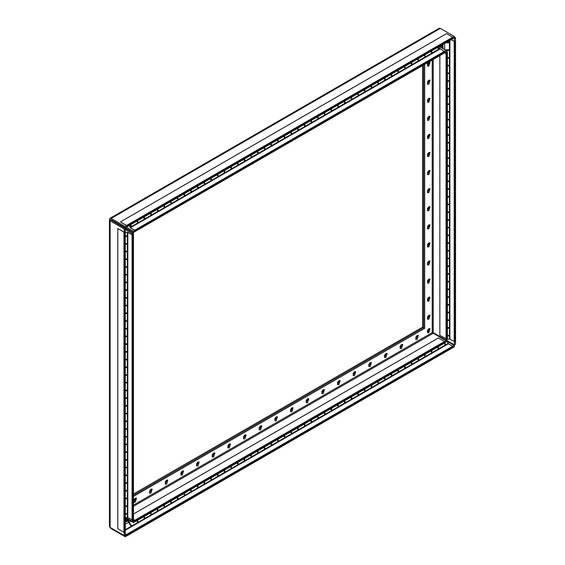 <?xml version="1.0" encoding="UTF-8"?>
<svg xmlns="http://www.w3.org/2000/svg" width="565" height="565" viewBox="0 0 565 565"><rect width="100%" height="100%" fill="white"/><g stroke="black" fill="none" stroke-linecap="round" stroke-linejoin="round"><path stroke-width="0.85" d="M444.563 339.184L442.953 338.795L440.347 336.747L439.302 336.747L439.302 336.147M451.103 39.691L454.698 41.471L454.698 341.663L449.917 339.198L447.339 339.127M447.395 335.935L449.662 335.914L449.662 335.313L447.395 335.328M447.395 335.85L449.662 335.822M447.395 328.216L449.662 328.194L449.662 327.594L447.395 327.615M447.395 328.131L449.662 328.11M447.395 320.503L449.662 320.482L449.662 319.882L447.395 319.896M447.395 320.419L449.662 320.39M447.395 312.784L449.662 312.763L449.662 312.163L447.395 312.184M447.395 312.699L449.662 312.678M447.395 305.072L449.662 305.051L449.662 304.45L447.395 304.464M447.395 304.987L449.662 304.959M447.395 297.352L449.662 297.331L449.662 296.731L447.395 296.752M447.395 297.268L449.662 297.247M447.395 289.64L449.662 289.619L449.662 289.019L447.395 289.033M447.395 289.555L449.662 289.527M447.395 281.921L449.662 281.9L449.662 281.299L447.395 281.321M447.395 281.836L449.662 281.815M447.395 274.209L449.662 274.187L449.662 273.587L447.395 273.601M447.395 274.124L449.662 274.096M447.395 266.489L449.662 266.468L449.662 265.868L447.395 265.889M447.395 266.405L449.662 266.383M447.395 258.777L449.662 258.756L449.662 258.156L447.395 258.17M447.395 258.692L449.662 258.664M447.395 251.058L449.662 251.044L449.662 250.436L447.395 250.457M447.395 250.973L449.662 250.952M447.395 243.346L449.662 243.324L449.662 242.724L447.395 242.738M447.395 243.261L449.662 243.232M447.395 235.626L449.662 235.612L449.662 235.005L447.395 235.026M447.395 235.541L449.662 235.52M447.395 227.914L449.662 227.893L449.662 227.292L447.395 227.307M447.395 227.829L449.662 227.801M447.395 220.195L449.662 220.18L449.662 219.573L447.395 219.594M447.395 220.11L449.662 220.089M447.395 212.482L449.662 212.461L449.662 211.861L447.395 211.875M447.395 212.398L449.662 212.369M447.395 204.763L449.662 204.749L449.662 204.142L447.395 204.163M447.395 204.678L449.662 204.657M447.395 197.051L449.662 197.03L449.662 196.429L447.395 196.443M447.395 196.966L449.662 196.938M445.778 42.771L449.662 42.714L449.662 42.114L446.859 42.142M446.082 50.476L449.662 50.433L449.662 49.826L445.072 49.897M445.933 42.679L449.662 42.629M447.395 58.167L449.662 58.146L449.662 57.545L447.395 57.566M445.933 50.398L449.662 50.342M447.395 65.879L449.662 65.865L449.662 65.258L447.395 65.279M447.395 58.082L449.662 58.061M447.395 73.598L449.662 73.577L449.662 72.977L447.395 72.998M447.395 65.794L449.662 65.773M447.395 81.311L449.662 81.296L449.662 80.689L447.395 80.71M447.395 73.514L449.662 73.492M447.395 89.03L449.662 89.009L449.662 88.408L447.395 88.43M447.395 81.226L449.662 81.205M447.395 96.742L449.662 96.728L449.662 96.121L447.395 96.142M447.395 88.945L449.662 88.924M447.395 104.461L449.662 104.44L449.662 103.84L447.395 103.861M447.395 96.657L449.662 96.636M447.395 112.174L449.662 112.16L449.662 111.552L447.395 111.573M447.395 104.377L449.662 104.356M447.395 119.893L449.662 119.872L449.662 119.272L447.395 119.293M447.395 112.089L449.662 112.068M447.395 127.605L449.662 127.591L449.662 126.984L447.395 127.005M447.395 119.808L449.662 119.787M447.395 135.325L449.662 135.303L449.662 134.703L447.395 134.724M447.395 127.521L449.662 127.499M447.395 143.037L449.662 143.023L449.662 142.415L447.395 142.437M447.395 135.24L449.662 135.219M447.395 150.756L449.662 150.735L449.662 150.135L447.395 150.149M447.395 142.952L449.662 142.931M447.395 158.468L449.662 158.454L449.662 157.847L447.395 157.868M447.395 150.671L449.662 150.643M447.395 166.188L449.662 166.167L449.662 165.566L447.395 165.58M447.395 158.384L449.662 158.362M447.395 173.9L449.662 173.886L449.662 173.278L447.395 173.3M447.395 166.103L449.662 166.075M447.395 181.619L449.662 181.598L449.662 180.998L447.395 181.012M447.395 173.815L449.662 173.794M447.395 189.332L449.662 189.317L449.662 188.71L447.395 188.731M447.395 181.535L449.662 181.506M447.395 189.247L449.662 189.226M454.698 41.471L455.482 40.786M454.698 341.663L455.482 340.978M454.599 41.407L455.326 40.991M451.209 39.635L454.281 41.407M120.903 225.852L120.733 225.35M120.755 225.767L120.613 225.421M125.246 531.637L123.94 532.322L117.781 528.762L117.781 228.571L123.94 232.13L125.246 231.445M124.046 232.067L117.781 228.571M124.364 232.067L125.091 231.65M115.218 221.967L115.952 222.991M120.338 225.527L120.825 225.209M120.197 225.449L120.684 225.124M115.401 222.073L116.129 223.097M126.715 226.911L126.659 225.442L120.5 221.883L446.555 33.632L452.713 37.191L452.777 38.66M120.5 221.883L126.659 225.562M126.814 226.678L126.814 225.831M125.303 520.648L127.852 520.831L128.968 520.09M127.662 520.909L131.271 526.552L131.793 526.248L128.213 520.619M128.453 520.909L128.022 521.163M128.552 520.994L128.114 521.248M126.009 520.294L125.303 520.471M136.836 520.718L137.959 522.696L138.482 522.392L137.359 520.422M131.716 526.298L128.107 520.683M126.172 520.407L125.303 520.619M143.517 516.862L144.64 518.84L145.163 518.536L144.04 516.558M138.404 522.434L137.288 520.464M150.205 513.006L151.321 514.976L151.844 514.68L150.721 512.702M145.085 518.578L143.969 516.601M156.886 509.15L158.002 511.12L158.525 510.817L157.409 508.846M151.766 514.722L150.65 512.745M163.567 505.287L164.683 507.264L165.206 506.96L164.09 504.99M158.447 510.866L157.331 508.888M170.249 501.43L171.364 503.408L171.887 503.104L170.771 501.127M165.128 507.01L164.012 505.032M176.93 497.574L178.046 499.545L178.568 499.248L177.452 497.271M171.809 503.147L170.694 501.169M183.611 493.718L184.727 495.689L185.249 495.392L184.134 493.415M178.491 499.291L177.375 497.313M190.292 489.855L191.415 491.833L191.93 491.529L190.815 489.558M185.172 495.434L184.063 493.457M196.973 485.999L198.096 487.976L198.619 487.673L197.496 485.695M191.86 491.578L190.744 489.601M203.654 482.143L204.777 484.113L205.3 483.817L204.177 481.839M198.541 487.715L197.425 485.738M210.342 478.287L211.458 480.257L211.981 479.96L210.865 477.983M205.222 483.859L204.106 481.881M217.024 474.423L218.139 476.401L218.662 476.097L217.546 474.127M211.903 480.003L210.787 478.025M223.705 470.567L224.821 472.545L225.343 472.241L224.227 470.264M218.584 476.147L217.469 474.169M230.386 466.711L231.502 468.689L232.024 468.385L230.908 466.408M225.266 472.284L224.15 470.306M237.067 462.855L238.183 464.826L238.705 464.529L237.59 462.551M231.947 468.427L230.831 466.45M243.748 458.992L244.871 460.969L245.387 460.666L244.271 458.695M238.628 464.571L237.519 462.594M250.429 455.136L251.552 457.113L252.075 456.81L250.952 454.839M245.309 460.715L244.2 458.738M257.11 451.28L258.233 453.257L258.756 452.953L257.633 450.976M251.997 456.852L250.881 454.882M263.798 447.423L264.914 449.394L265.437 449.097L264.314 447.12M258.678 452.996L257.562 451.018M270.48 443.56L271.596 445.538L272.118 445.234L271.002 443.264M265.359 449.14L264.243 447.162M277.161 439.704L278.277 441.682L278.799 441.378L277.683 439.408M272.04 445.284L270.925 443.306M441.279 337.891L441.816 337.757M446.35 340.151L448.455 343.718L452.713 346.183L452.777 347.652M444.21 343.259L445.326 345.236L445.849 344.933L444.733 342.962M445.771 344.982L444.655 343.004M437.529 347.122L438.645 349.092L439.167 348.789L438.052 346.818M439.09 348.838L437.974 346.861M430.848 350.978L431.964 352.948L432.486 352.652L431.363 350.674M432.409 352.694L431.293 350.717M424.16 354.834L425.283 356.812L425.805 356.508L424.682 354.53M425.728 356.55L424.612 354.573M417.479 358.69L418.601 360.668L419.124 360.364L418.001 358.394M419.046 360.413L417.93 358.436M410.797 362.546L411.92 364.524L412.436 364.22L411.32 362.25M412.358 364.27L411.249 362.292M404.116 366.41L405.232 368.38L405.755 368.083L404.639 366.106M405.677 368.126L404.568 366.148M397.435 370.266L398.551 372.243L399.074 371.94L397.958 369.962M398.996 371.982L397.88 370.004M390.754 374.122L391.87 376.099L392.393 375.796L391.277 373.825M392.315 375.838L391.199 373.868M384.073 377.978L385.189 379.955L385.711 379.652L384.595 377.681M385.634 379.701L384.518 377.724M377.392 381.841L378.508 383.812L379.03 383.515L377.914 381.537M378.953 383.557L377.837 381.58M370.704 385.697L371.827 387.675L372.349 387.371L371.226 385.394M372.271 387.413L371.156 385.436M364.022 389.553L365.145 391.531L365.668 391.227L364.545 389.25M365.59 391.27L364.474 389.299M357.341 393.409L358.464 395.387L358.98 395.083L357.864 393.113M358.909 395.133L357.793 393.155M350.66 397.273L351.776 399.243L352.299 398.947L351.183 396.969M352.221 398.989L351.112 397.011M343.979 401.129L345.095 403.099L345.618 402.803L344.502 400.825M345.54 402.845L344.424 400.868M337.298 404.985L338.414 406.962L338.936 406.659L337.821 404.681M338.859 406.701L337.743 404.724M330.617 408.841L331.733 410.819L332.255 410.515L331.139 408.544M332.178 410.564L331.062 408.587M323.936 412.704L325.052 414.675L325.574 414.378L324.458 412.401M325.497 414.42L324.381 412.443M317.255 416.56L318.37 418.531L318.893 418.234L317.77 416.257M318.815 418.277L317.7 416.299M310.566 420.416L311.689 422.394L312.212 422.09L311.089 420.113M312.134 422.133L311.018 420.155M303.885 424.273L305.008 426.25L305.531 425.946L304.408 423.976M305.453 425.996L304.337 424.018M297.204 428.136L298.32 430.106L298.843 429.803L297.727 427.832M298.765 429.852L297.656 427.875M290.523 431.992L291.639 433.962L292.162 433.666L291.046 431.688M292.084 433.708L290.968 431.731M283.842 435.848L284.958 437.826L285.48 437.522L284.365 435.544M285.403 437.564L284.287 435.587M278.722 441.427L277.606 439.45M452.975 346.635L126.92 534.878L125.246 533.614M126.92 534.878L126.715 535.903M126.814 535.662L126.814 534.822M126.659 534.547L125.246 533.734M125.303 232.434L127.824 232.505L132.606 234.962L132.606 520.082L127.824 517.625L125.303 517.547M125.303 514.171L127.57 514.157L127.57 513.55L125.303 513.571M125.303 514.086L127.57 514.065M125.303 506.459L127.57 506.438L127.57 505.837L125.303 505.859M125.303 506.374L127.57 506.353M125.303 498.74L127.57 498.726L127.57 498.118L125.303 498.139M125.303 498.655L127.57 498.634M125.303 491.027L127.57 491.006L127.57 490.406L125.303 490.427M125.303 490.943L127.57 490.921M125.303 483.315L127.57 483.294L127.57 482.687L125.303 482.708M125.303 483.223L127.57 483.202M125.303 475.596L127.57 475.575L127.57 474.974L125.303 474.995M125.303 475.511L127.57 475.49M125.303 467.884L127.57 467.862L127.57 467.255L125.303 467.276M125.303 467.792L127.57 467.771M125.303 460.164L127.57 460.143L127.57 459.543L125.303 459.564M125.303 460.08L127.57 460.058M125.303 452.452L127.57 452.431L127.57 451.823L125.303 451.845M125.303 452.36L127.57 452.339M125.303 444.733L127.57 444.712L127.57 444.111L125.303 444.132M125.303 444.648L127.57 444.627M125.303 437.02L127.57 436.999L127.57 436.399L125.303 436.413M125.303 436.929L127.57 436.907M125.303 429.301L127.57 429.28L127.57 428.68L125.303 428.701M125.303 429.216L127.57 429.195M125.303 421.589L127.57 421.568L127.57 420.967L125.303 420.982M125.303 421.504L127.57 421.476M125.303 413.87L127.57 413.848L127.57 413.248L125.303 413.269M125.303 413.785L127.57 413.764M125.303 406.157L127.57 406.136L127.57 405.536L125.303 405.55M125.303 406.073L127.57 406.044M125.303 398.438L127.57 398.417L127.57 397.817L125.303 397.838M125.303 398.353L127.57 398.332M125.303 390.726L127.57 390.705L127.57 390.104L125.303 390.118M125.303 390.641L127.57 390.613M125.303 383.006L127.57 382.985L127.57 382.385L125.303 382.406M125.303 382.922L127.57 382.901M125.303 236.41L127.57 236.389L127.57 235.789L125.303 235.803M125.303 232.342L127.93 232.441L132.189 234.906M125.303 244.122L127.57 244.108L127.57 243.501L125.303 243.522M125.303 236.325L127.57 236.297M125.303 251.842L127.57 251.821L127.57 251.22L125.303 251.234M125.303 244.038L127.57 244.016M125.303 259.554L127.57 259.54L127.57 258.932L125.303 258.954M125.303 251.757L127.57 251.729M125.303 267.273L127.57 267.252L127.57 266.652L125.303 266.666M125.303 259.469L127.57 259.448M125.303 274.986L127.57 274.971L127.57 274.364L125.303 274.385M125.303 267.189L127.57 267.16M125.303 282.705L127.57 282.684L127.57 282.083L125.303 282.097M125.303 274.901L127.57 274.88M125.303 290.417L127.57 290.403L127.57 289.796L125.303 289.817M125.303 282.62L127.57 282.592M125.303 298.136L127.57 298.115L127.57 297.515L125.303 297.529M125.303 290.332L127.57 290.311M125.303 305.849L127.57 305.835L127.57 305.227L125.303 305.248M125.303 298.052L127.57 298.023M125.303 313.568L127.57 313.547L127.57 312.946L125.303 312.961M125.303 305.764L127.57 305.743M125.303 321.28L127.57 321.266L127.57 320.659L125.303 320.68M125.303 313.483L127.57 313.455M125.303 329L127.57 328.978L127.57 328.378L125.303 328.392M125.303 321.195L127.57 321.174M125.303 336.712L127.57 336.691L127.57 336.09L125.303 336.111M125.303 328.915L127.57 328.887M125.303 344.431L127.57 344.41L127.57 343.81L125.303 343.824M125.303 336.627L127.57 336.606M125.303 352.143L127.57 352.122L127.57 351.522L125.303 351.543M125.303 344.346L127.57 344.318M125.303 359.863L127.57 359.841L127.57 359.241L125.303 359.255M125.303 352.059L127.57 352.037M125.303 367.575L127.57 367.554L127.57 366.953L125.303 366.975M125.303 359.778L127.57 359.75M125.303 375.294L127.57 375.273L127.57 374.673L125.303 374.687M125.303 367.49L127.57 367.469M125.303 375.209L127.57 375.181M132.606 234.962L133.389 234.277M132.606 520.082L133.389 519.397M132.507 234.906L133.234 234.482M438.991 46.69L440.312 48.837L444.832 51.747L135.063 230.591L130.536 227.681L129.216 225.534M130.155 224.99L131.271 226.968L131.793 226.664L130.677 224.686M134.802 230.259L130.536 227.801L129.145 225.576M136.836 221.134L137.959 223.104L138.482 222.808L137.359 220.83M131.716 226.706L130.607 224.729M143.517 217.278L144.64 219.248L145.163 218.952L144.04 216.974M138.404 222.85L137.288 220.873M150.205 213.415L151.321 215.392L151.844 215.088L150.721 213.118M145.085 218.994L143.969 217.017M156.886 209.559L158.002 211.536L158.525 211.232L157.409 209.255M151.766 215.138L150.65 213.16M163.567 205.702L164.683 207.68L165.206 207.376L164.09 205.399M158.447 211.275L157.331 209.304M170.249 201.846L171.364 203.817L171.887 203.52L170.771 201.543M165.128 207.419L164.012 205.441M176.93 197.983L178.046 199.961L178.568 199.657L177.452 197.686M171.809 203.562L170.694 201.585M183.611 194.127L184.727 196.104L185.249 195.801L184.134 193.83M178.491 199.706L177.375 197.729M190.292 190.271L191.415 192.248L191.93 191.945L190.815 189.967M185.172 195.843L184.063 193.873M196.973 186.415L198.096 188.385L198.619 188.089L197.496 186.111M191.86 191.987L190.744 190.01M203.654 182.552L204.777 184.529L205.3 184.225L204.177 182.255M198.541 188.131L197.425 186.153M210.342 178.695L211.458 180.673L211.981 180.369L210.865 178.399M205.222 184.275L204.106 182.297M217.024 174.839L218.139 176.817L218.662 176.513L217.546 174.536M211.903 180.419L210.787 178.441M223.705 170.983L224.821 172.954L225.343 172.657L224.227 170.679M218.584 176.555L217.469 174.578M230.386 167.127L231.502 169.097L232.024 168.794L230.908 166.823M225.266 172.699L224.15 170.722M237.067 163.264L238.183 165.241L238.705 164.938L237.59 162.967M231.947 168.843L230.831 166.866M243.748 159.408L244.871 161.385L245.387 161.082L244.271 159.104M238.628 164.987L237.519 163.01M250.429 155.552L251.552 157.522L252.075 157.225L250.952 155.248M245.309 161.124L244.2 159.146M257.11 151.695L258.233 153.666L258.756 153.369L257.633 151.392M251.997 157.268L250.881 155.29M263.798 147.832L264.914 149.81L265.437 149.506L264.314 147.536M258.678 153.412L257.562 151.434M270.48 143.976L271.596 145.954L272.118 145.65L271.002 143.672M265.359 149.555L264.243 147.578M277.161 140.12L278.277 142.097L278.799 141.794L277.683 139.816M272.04 145.692L270.925 143.715M437.529 47.531L438.645 49.508L439.167 49.204L438.052 47.234M439.09 49.247L437.974 47.276M430.848 51.387L431.964 53.364L432.486 53.061L431.363 51.09M432.409 53.11L431.293 51.133M424.16 55.25L425.283 57.22L425.805 56.924L424.682 54.946M425.728 56.966L424.612 54.989M417.479 59.106L418.601 61.084L419.124 60.78L418.001 58.802M419.046 60.822L417.93 58.845M410.797 62.962L411.92 64.94L412.436 64.636L411.32 62.659M412.358 64.678L411.249 62.701M404.116 66.818L405.232 68.796L405.755 68.492L404.639 66.522M405.677 68.542L404.568 66.564M397.435 70.681L398.551 72.652L399.074 72.355L397.958 70.378M398.996 72.398L397.88 70.42M390.754 74.538L391.87 76.508L392.393 76.211L391.277 74.234M392.315 76.254L391.199 74.276M384.073 78.394L385.189 80.371L385.711 80.068L384.595 78.09M385.634 80.11L384.518 78.132M377.392 82.25L378.508 84.227L379.03 83.924L377.914 81.953M378.953 83.973L377.837 81.996M370.704 86.113L371.827 88.084L372.349 87.787L371.226 85.809M372.271 87.829L371.156 85.852M364.022 89.969L365.145 91.94L365.668 91.643L364.545 89.665M365.59 91.685L364.474 89.708M357.341 93.825L358.464 95.803L358.98 95.499L357.864 93.522M358.909 95.542L357.793 93.564M350.66 97.681L351.776 99.659L352.299 99.355L351.183 97.385M352.221 99.405L351.112 97.427M343.979 101.545L345.095 103.515L345.618 103.211L344.502 101.241M345.54 103.261L344.424 101.283M337.298 105.401L338.414 107.371L338.936 107.075L337.821 105.097M338.859 107.117L337.743 105.139M330.617 109.257L331.733 111.234L332.255 110.931L331.139 108.953M332.178 110.973L331.062 108.996M323.936 113.113L325.052 115.091L325.574 114.787L324.458 112.816M325.497 114.829L324.381 112.859M317.255 116.969L318.37 118.947L318.893 118.643L317.77 116.672M318.815 118.692L317.7 116.715M310.566 120.832L311.689 122.803L312.212 122.506L311.089 120.529M312.134 122.549L311.018 120.571M303.885 124.688L305.008 126.666L305.531 126.362L304.408 124.385M305.453 126.405L304.337 124.427M297.204 128.545L298.32 130.522L298.843 130.218L297.727 128.241M298.765 130.261L297.656 128.29M290.523 132.401L291.639 134.378L292.162 134.075L291.046 132.104M292.084 134.124L290.968 132.146M283.842 136.264L284.958 138.234L285.48 137.938L284.365 135.96M285.403 137.98L284.287 136.003M278.722 141.836L277.606 139.859M444.832 51.747L444.634 52.771M135.063 230.591L134.858 231.615M134.957 231.375L134.957 230.534M125.303 519.574L126.221 520.436L125.303 520.944M125.303 519.426L126.708 520.591L127.775 520.697L128.827 520.012M128.467 520.245L127.16 519.772L125.797 518.26M126.885 518.889L128.721 520.075M127.132 519.03L128.721 519.948M134.858 521.799L134.802 520.323L133.446 519.539M135.063 521.622L444.634 342.955M444.832 342.771L444.57 341.479L438.412 337.919L133.446 513.995M134.802 520.443L133.389 519.63L133.389 520.838L132.344 521.439L132.344 520.146M134.957 521.559L134.957 520.718M442.925 48.654L442.995 47.439L442.324 46.5L440.46 45.836M442.783 48.576L442.847 47.439L442.226 46.563L440.333 45.913M447.339 338.138L446.032 338.823L439.874 335.271L439.874 55.582M447.289 338.407L447.339 53.018M447.289 53.287L446.032 53.71L444.577 52.863M444.683 52.806L446.138 53.647M446.456 53.647L447.183 53.223M427.818 65.434L429.4 61.966L427.818 65.434L427.281 65.639L427.818 65.434M428.369 62.546L427.26 64.459M427.818 83.514L429.4 80.053L427.818 83.514L427.281 83.726L427.818 83.514M428.369 80.633L427.26 82.539M427.818 101.601L429.4 98.133L427.818 101.601L427.281 101.806L427.818 101.601M428.369 98.713L427.26 100.626M427.818 119.681L429.4 116.221L427.818 119.681L427.281 119.893L427.818 119.681M428.369 116.8L427.26 118.714M427.818 137.768L429.4 134.3L427.818 137.768L427.281 137.973L427.818 137.768M428.369 134.88L427.26 136.794M427.818 155.848L429.4 152.388L427.818 155.848L427.281 156.06L427.818 155.848M428.369 152.967L427.26 154.881M427.818 173.935L429.4 170.468L427.818 173.935L427.281 174.14L427.818 173.935M428.369 171.047L427.26 172.961M427.818 192.015L429.4 188.555L427.818 192.015L427.281 192.227L427.818 192.015M428.369 189.134L427.26 191.048M427.818 210.102L429.4 206.635L427.818 210.102L427.281 210.307L427.818 210.102M428.369 207.214L427.26 209.128M427.818 228.182L429.4 224.722L427.818 228.182L427.281 228.394L427.818 228.182M428.369 225.301L427.26 227.215M427.818 246.269L429.4 242.809L427.818 246.269L427.281 246.474L427.818 246.269M428.369 243.381L427.26 245.295M427.818 264.349L429.4 260.889L427.818 264.349L427.281 264.561L427.818 264.349M428.369 261.468L427.26 263.382M427.818 282.436L429.4 278.976L427.818 282.436L427.281 282.641L427.818 282.436M428.369 279.548L427.26 281.462M427.818 300.516L429.4 297.056L427.818 300.516L427.281 300.728L427.818 300.516M428.369 297.635L427.26 299.549M427.818 318.603L429.4 315.143L427.818 318.603L427.281 318.808L427.818 318.603M428.369 315.715L427.26 317.629M134.279 501.515L135.861 498.055L134.279 501.515L133.743 501.727L134.279 501.515M134.83 498.634L133.728 500.548M149.937 492.475L151.519 489.015L149.937 492.475L149.4 492.68L149.937 492.475M150.495 489.587L149.386 491.501M165.602 483.435L167.184 479.968L165.602 483.435L165.065 483.64L165.602 483.435M166.152 480.547L165.051 482.461M181.259 474.395L182.841 470.928L181.259 474.395L180.722 474.6L181.259 474.395M181.817 471.507L180.708 473.421M196.924 465.348L198.506 461.888L196.924 465.348L196.387 465.56L196.924 465.348M197.475 462.467L196.373 464.381M212.581 456.308L214.163 452.848L212.581 456.308L212.045 456.513L212.581 456.308M213.139 453.42L212.03 455.334M228.246 447.268L229.828 443.808L228.246 447.268L227.709 447.473L228.246 447.268M228.797 444.38L227.695 446.293M243.903 438.228L245.485 434.76L243.903 438.228L243.367 438.433L243.903 438.228M244.454 435.34L243.353 437.254M259.568 429.181L261.15 425.72L259.568 429.181L259.031 429.393L259.568 429.181M260.119 426.3L259.01 428.214M275.226 420.141L276.808 416.68L275.226 420.141L274.689 420.353L275.226 420.141M275.777 417.252L274.675 419.166M290.89 411.101L292.472 407.64L290.89 411.101L290.353 411.306L290.89 411.101M291.441 408.213L290.332 410.126M306.548 402.061L308.13 398.593L306.548 402.061L306.011 402.266L306.548 402.061M307.099 399.173L305.997 401.086M322.212 393.014L323.794 389.553L322.212 393.014L321.669 393.226L322.212 393.014M322.763 390.132L321.655 392.046M337.87 383.974L339.452 380.513L337.87 383.974L337.333 384.186L337.87 383.974M338.421 381.093L337.319 382.999M353.535 374.934L355.11 371.473L353.535 374.934L352.991 375.139L353.535 374.934M354.086 372.045L352.977 373.959M369.192 365.894L370.774 362.426L369.192 365.894L368.655 366.099L369.192 365.894M369.743 363.005L368.641 364.919M384.85 356.847L386.432 353.386L384.85 356.847L384.313 357.059L384.85 356.847M385.408 353.965L384.299 355.879M400.514 347.807L402.096 344.346L400.514 347.807L399.978 348.019L400.514 347.807M401.065 344.925L399.964 346.839M416.172 338.767L417.754 335.306L416.172 338.767L415.635 338.972L416.172 338.767M416.73 335.878L415.621 337.792M123.53 227.37L123.82 226.932L123.53 227.37M122.775 226.332L122.485 226.77M427.818 332.043L429.4 328.583L427.818 332.043L427.281 332.255L427.818 332.043M428.369 329.162L427.26 331.076M110.634 219.926L111.157 219.623L110.634 219.926L109.589 219.319L110.048 218.309L111.157 218.415L125.246 226.551L125.246 227.759L126.913 226.798M133.446 494.043L422.599 327.1L423.637 327.707L133.446 495.244L423.637 327.707L423.637 64.954L423.637 327.707L424.682 328.307L424.682 64.354M422.599 327.1L422.599 65.554M109.984 527.329L111.157 528.614L125.246 536.75L125.246 535.542L124.724 535.246M440.333 337.34L439.845 336.62M446.887 341.126L454.437 345.49L452.904 346.373M452.975 347.539L454.437 346.691L454.437 345.49M126.913 535.789L125.246 536.75M126.843 534.624L125.246 535.542M110.048 218.309L439.238 28.25L440.347 28.363L454.437 36.499L454.437 37.7L452.975 38.547M111.157 219.623L111.157 220.223L111.157 219.623L125.246 227.759M125.246 226.551L126.843 225.633M452.904 37.382L454.437 36.499M455.482 341.196L455.482 344.283L454.437 344.883L446.399 340.243M453.921 38.003L454.437 38.307L454.437 41.535M454.437 37.099L455.482 37.7L454.437 38.307M455.482 37.7L455.482 41.012M454.437 341.719L454.437 344.883M125.246 531.863L125.246 534.942L124.201 535.542L110.111 527.406L109.462 526.502L109.462 219.926L110.111 220.83L124.201 228.966L125.246 228.366L111.157 220.223M109.674 219.375L109.462 219.926M124.201 535.542L124.201 532.385M124.201 232.194L124.201 228.966M125.246 231.671L125.246 228.366L133.389 233.063L132.344 233.67L125.246 229.567M428.863 66.034L430.043 62.058L428.863 62.178L427.677 66.154L428.863 66.034M428.863 84.114L430.043 80.145L428.863 80.258L427.677 84.234L428.863 84.114M428.863 102.201L430.043 98.225L428.863 98.345L427.677 102.322L428.863 102.201M428.863 120.288L430.043 116.312L428.863 116.425L427.677 120.401L428.863 120.288M428.863 138.369L430.043 134.392L428.863 134.512L427.677 138.489L428.863 138.369M428.863 156.456L430.043 152.479L428.863 152.592L427.677 156.569L428.863 156.456M428.863 174.536L430.043 170.559L428.863 170.679L427.677 174.656L428.863 174.536M428.863 192.623L430.043 188.646L428.863 188.759L427.677 192.736L428.863 192.623M428.863 210.703L430.043 206.726L428.863 206.847L427.677 210.823L428.863 210.703M428.863 228.79L430.043 224.814L428.863 224.927L427.677 228.903L428.863 228.79M428.863 246.87L430.043 242.894L428.863 243.014L427.677 246.99L428.863 246.87M428.863 264.957L430.043 260.981L428.863 261.094L427.677 265.07L428.863 264.957M428.863 283.037L430.043 279.061L428.863 279.181L427.677 283.157L428.863 283.037M428.863 301.124L430.043 297.148L428.863 297.268L427.677 301.237L428.863 301.124M428.863 319.204L430.043 315.228L428.863 315.348L427.677 319.324L428.863 319.204M135.325 502.123L136.504 498.146L135.325 498.259L134.145 502.236L135.325 502.123M150.982 493.076L152.169 489.106L150.982 489.219L149.803 493.196L150.982 493.076M166.647 484.036L167.826 480.059L166.647 480.179L165.46 484.156L166.647 484.036M182.304 474.995L183.484 471.019L182.304 471.139L181.125 475.109L182.304 474.995M197.969 465.956L199.148 461.979L197.969 462.092L196.782 466.069L197.969 465.956M213.627 456.908L214.806 452.939L213.627 453.052L212.447 457.029L213.627 456.908M229.291 447.868L230.471 443.892L229.291 444.012L228.105 447.989L229.291 447.868M244.949 438.828L246.128 434.852L244.949 434.972L243.769 438.949L244.949 438.828M260.613 429.788L261.793 425.812L260.613 425.925L259.427 429.901L260.613 429.788M276.271 420.741L277.45 416.772L276.271 416.885L275.091 420.861L276.271 420.741M291.928 411.701L293.115 407.725L291.928 407.845L290.749 411.821L291.928 411.701M307.593 402.661L308.773 398.685L307.593 398.805L306.414 402.781L307.593 402.661M323.251 393.621L324.437 389.645L323.251 389.758L322.071 393.734L323.251 393.621M338.915 384.574L340.095 380.605L338.915 380.718L337.736 384.694L338.915 384.574M354.573 375.534L355.759 371.558L354.573 371.678L353.393 375.654L354.573 375.534M370.237 366.494L371.417 362.518L370.237 362.638L369.058 366.614L370.237 366.494M385.895 357.454L387.082 353.478L385.895 353.591L384.716 357.567L385.895 357.454M401.56 348.407L402.739 344.438L401.56 344.551L400.38 348.527L401.56 348.407M417.217 339.367L418.397 335.391L417.217 335.511L416.038 339.487L417.217 339.367M124.575 227.97L124.865 227.54M428.863 332.651L430.043 328.675L428.863 328.788L427.677 332.764L428.863 332.651M122.499 226.177L122.266 226.643M133.446 496.451L424.682 328.307M127.859 229.27L127.859 229.87M133.446 506.339L433.242 333.251L432.741 332.524M135.056 521.686L133.389 522.646L125.303 517.978M133.389 522.646L133.389 521.439L132.867 521.135M433.242 333.251L446.293 340.787L444.761 341.677M444.825 342.842L446.293 341.995L446.293 340.787M134.986 520.52L133.389 521.439M444.761 51.493L446.293 50.603L439.252 46.535M446.293 50.603L446.293 51.811L444.825 52.658M120.903 225.251L120.38 225.555L120.903 225.251L133.389 232.462L135.056 231.502M126.292 227.158L133.389 231.255L133.389 232.462M133.389 231.255L134.986 230.336M432.204 60.01L432.204 332.651L433.242 332.651L433.242 59.41M447.339 338.364L447.339 339.579L446.293 340.179L433.242 332.651M445.771 52.107L446.293 52.411L446.293 53.767M446.293 51.203L447.339 51.811L446.293 52.411M447.339 51.811L447.339 53.244M446.293 338.887L446.293 340.179M125.6 517.547L132.344 521.439M132.344 235.026L132.344 233.67M133.389 234.503L133.389 233.063M442.466 337.969L442.466 338.513M442.953 338.251L442.953 338.795M449.422 335.893L449.422 339.085M449.422 328.173L449.422 335.292M449.422 320.461L449.422 327.573M449.422 312.742L449.422 319.861M449.422 305.029L449.422 312.141M449.422 297.31L449.422 304.429M449.422 289.598L449.422 296.71M449.422 281.879L449.422 288.998M449.422 274.166L449.422 281.278M449.422 266.447L449.422 273.566M449.422 258.735L449.422 265.847M449.422 251.022L449.422 258.134M449.422 243.303L449.422 250.415M449.422 235.591L449.422 242.703M449.422 227.872L449.422 234.984M449.422 220.159L449.422 227.271M449.422 212.44L449.422 219.552M449.422 204.728L449.422 211.84M449.422 197.008L449.422 204.12M449.422 40.666L449.422 42.093M441.159 45.433L441.159 45.949L441.145 45.44M441.823 45.052L441.823 46.21M442.466 44.677L442.466 46.591M442.953 44.402L442.953 47.178M444.648 43.42L444.648 49.649M449.422 42.693L449.422 49.805M449.422 50.412L449.422 57.524M449.422 58.124L449.422 65.236M449.422 65.844L449.422 72.956M449.422 73.556L449.422 80.668M449.422 81.275L449.422 88.387M449.422 88.988L449.422 96.099M449.422 96.707L449.422 103.819M449.422 104.419L449.422 111.531M449.422 112.138L449.422 119.25M449.422 119.851L449.422 126.963M449.422 127.57L449.422 134.682M449.422 135.282L449.422 142.394M449.422 143.001L449.422 150.113M449.422 150.714L449.422 157.826M449.422 158.433L449.422 165.545M449.422 166.145L449.422 173.257M449.422 173.865L449.422 180.977M449.422 181.577L449.422 188.689M449.422 189.296L449.422 196.408M449.917 40.376L449.917 339.198M454.175 41.471L454.175 341.663M455.432 41.047L455.432 341.239M125.197 531.898L125.197 231.707M124.462 532.322L124.462 232.13M123.94 532.322L123.94 232.13M119.611 225.103L120.133 224.806M119.123 224.828L119.639 224.524M117.958 224.157L118.481 223.853M126.92 226.735L452.975 38.484M126.92 225.894L452.975 37.643M126.659 225.442L452.713 37.191M126.85 520.789L125.303 521.686M127.605 520.916L125.303 522.251M128.827 522.173L125.303 524.207M131.137 526.354L125.303 529.723M127.104 519.136L126.666 519.39L127.097 519.129M127.669 519.581L127.252 519.821M128.312 519.948L127.916 520.181M130.699 521.092L129.35 521.869M137.818 522.498L131.659 526.05M144.499 518.635L138.34 522.194M151.18 514.779L145.021 518.338M157.861 510.922L151.703 514.482M164.542 507.066L158.384 510.619M171.223 503.203L165.065 506.763M177.911 499.347L171.746 502.907M184.593 495.491L178.434 499.05M191.274 491.635L185.115 495.187M197.955 487.779L191.796 491.331M204.636 483.915L198.477 487.475M211.317 480.059L205.159 483.619M217.998 476.203L211.84 479.756M224.679 472.347L218.521 475.9M231.368 468.484L225.202 472.043M238.049 464.628L231.883 468.187M244.73 460.772L238.571 464.324M251.411 456.916L245.252 460.468M258.092 453.052L251.934 456.612M264.773 449.196L258.615 452.756M271.454 445.34L265.296 448.893M278.135 441.484L271.977 445.036M445.171 339.537L444.648 339.833M448.109 343.351L445.707 344.735M445.185 345.038L439.026 348.591M438.504 348.895L432.345 352.454M431.822 352.751L425.664 356.31M425.141 356.607L418.983 360.166M418.46 360.47L412.302 364.022M411.779 364.326L405.621 367.886M405.098 368.182L398.932 371.742M398.417 372.038L392.251 375.598M391.729 375.902L385.57 379.454M385.048 379.758L378.889 383.31M378.366 383.614L372.208 387.173M371.685 387.47L365.527 391.029M365.004 391.333L358.846 394.886M358.323 395.189L352.165 398.742M351.642 399.045L345.483 402.605M344.961 402.902L338.795 406.461M338.273 406.765L332.114 410.317M331.591 410.621L325.433 414.173M324.91 414.477L318.752 418.036M318.229 418.333L312.071 421.893M311.548 422.196L305.39 425.749M304.867 426.052L298.708 429.605M298.186 429.909L292.027 433.468M291.505 433.765L285.339 437.324M284.824 437.621L278.658 441.18M448.455 343.718L125.303 530.288M452.713 346.183L126.659 534.426M452.975 347.475L126.92 535.726M127.33 514.136L127.33 517.512M127.33 506.417L127.33 513.529M127.33 498.704L127.33 505.816M127.33 490.985L127.33 498.097M127.33 483.273L127.33 490.385M127.33 475.553L127.33 482.665M127.33 467.841L127.33 474.953M127.33 460.122L127.33 467.234M127.33 452.41L127.33 459.522M127.33 444.69L127.33 451.802M127.33 436.978L127.33 444.09M127.33 429.259L127.33 436.378M127.33 421.547L127.33 428.658M127.33 413.827L127.33 420.946M127.33 406.115L127.33 413.227M127.33 398.396L127.33 405.515M127.33 390.683L127.33 397.795M127.33 382.964L127.33 390.083M127.33 232.392L127.33 235.767M127.33 236.368L127.33 243.48M127.33 244.087L127.33 251.199M127.33 251.799L127.33 258.911M127.33 259.519L127.33 266.631M127.33 267.231L127.33 274.343M127.33 274.95L127.33 282.062M127.33 282.662L127.33 289.774M127.33 290.382L127.33 297.494M127.33 298.094L127.33 305.206M127.33 305.813L127.33 312.925M127.33 313.526L127.33 320.638M127.33 321.238L127.33 328.357M127.33 328.957L127.33 336.069M127.33 336.669L127.33 343.788M127.33 344.389L127.33 351.501M127.33 352.101L127.33 359.22M127.33 359.82L127.33 366.932M127.33 367.533L127.33 374.652M127.33 375.252L127.33 382.364M127.824 232.505L127.824 517.625M132.09 234.962L132.09 520.082M133.34 234.539L133.34 519.659M131.137 226.77L130.197 227.307M137.818 222.907L131.659 226.466M144.499 219.051L138.34 222.61M151.18 215.194L145.021 218.747M157.861 211.338L151.703 214.891M164.542 207.475L158.384 211.035M171.223 203.619L165.065 207.178M177.911 199.763L171.746 203.315M184.593 195.907L178.434 199.459M191.274 192.044L185.115 195.603M197.955 188.187L191.796 191.747M204.636 184.331L198.477 187.891M211.317 180.475L205.159 184.028M217.998 176.612L211.84 180.171M224.679 172.756L218.521 176.315M231.368 168.9L225.202 172.459M238.049 165.044L231.883 168.596M244.73 161.187L238.571 164.74M251.411 157.324L245.252 160.884M258.092 153.468L251.934 157.028M264.773 149.612L258.615 153.164M271.454 145.756L265.296 149.308M278.135 141.893L271.977 145.452M439.966 48.463L439.026 49.007M438.504 49.31L432.345 52.863M431.822 53.167L425.664 56.719M425.141 57.023L418.983 60.582M418.46 60.879L412.302 64.438M411.779 64.742L405.621 68.294M405.098 68.598L398.932 72.151M398.417 72.454L392.251 76.014M391.729 76.31L385.57 79.87M385.048 80.174L378.889 83.726M378.366 84.03L372.208 87.582M371.685 87.886L365.527 91.445M365.004 91.742L358.846 95.301M358.323 95.598L352.165 99.158M351.642 99.461L345.483 103.014M344.961 103.317L338.795 106.877M338.273 107.173L332.114 110.733M331.591 111.03L325.433 114.589M324.91 114.893L318.752 118.445M318.229 118.749L312.071 122.301M311.548 122.605L305.39 126.165M304.867 126.461L298.708 130.021M298.186 130.324L292.027 133.877M291.505 134.18L285.339 137.733M284.824 138.037L278.658 141.596M440.312 48.837L130.536 227.681M444.57 51.295L134.802 230.139M444.832 52.594L135.063 231.438M127.888 520.803L128.827 520.259M126.708 520.591L127.648 520.054M126.221 520.316L127.16 519.772M125.338 519.482L126.278 518.938M135.063 520.775L444.832 341.931M134.802 520.323L444.57 341.479M442.226 48.251L442.226 46.563M441.731 47.969L441.731 46.281M440.573 47.298L440.573 45.935M446.555 338.823L446.555 53.71M446.032 338.823L446.032 53.71M111.157 218.415L440.347 28.363M110.111 527.406L110.111 220.83M432.204 332.651L133.446 505.131M455.538 40.899L455.538 341.091M125.303 531.75L125.303 231.558M126.843 226.904L452.904 38.653M452.904 347.645L126.843 535.895M133.446 234.39L133.446 519.51M444.761 52.764L134.986 231.608M127.852 520.831L128.792 520.287M134.986 521.792L444.761 342.941M447.395 338.251L447.395 53.131"/></g></svg>
